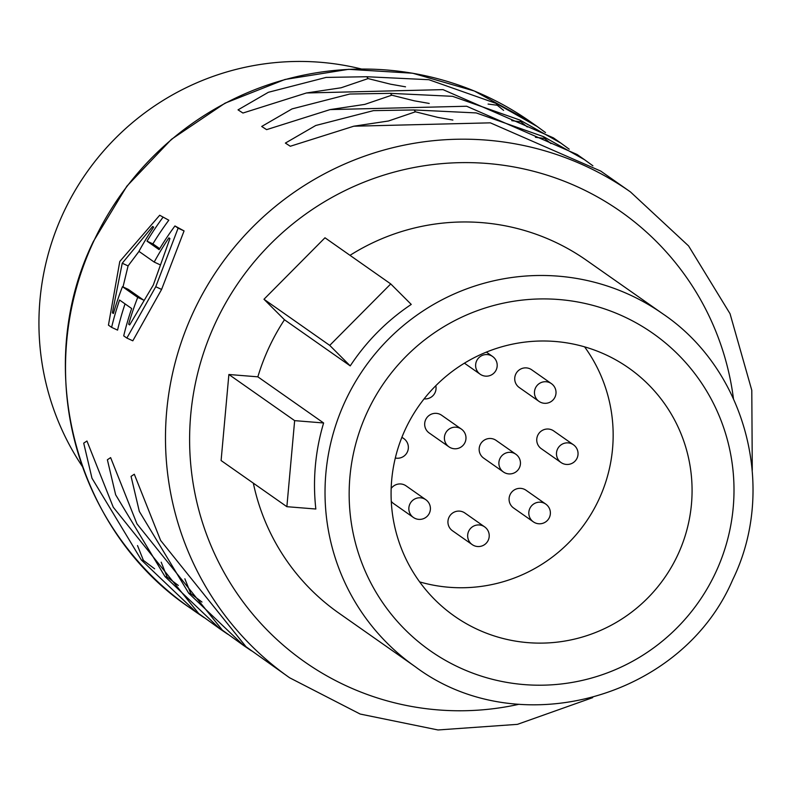 <?xml version="1.0" encoding="UTF-8"?>
<svg xmlns="http://www.w3.org/2000/svg" width="793" height="793" viewBox="0 0 793 793"><rect width="100%" height="100%" fill="white"/><g stroke="black" fill="none" stroke-linecap="round" stroke-linejoin="round"><path stroke-width="1.19" d="M419.666 581.903A151.622 149.946 125.1 0 0 598.844 499.56A151.622 149.946 125.1 0 0 584.58 346.838M405.392 429.191A151.622 149.946 -54.9 0 1 628.661 367.942A151.622 149.946 -54.9 0 1 677.767 554.922A151.622 149.946 125.1 0 1 454.498 616.181A151.622 149.946 125.1 0 1 405.392 429.191M361.311 68.971A259.926 257.041 125.1 0 0 63.47 212.653A259.926 257.041 125.1 0 0 82.403 466.532M159.72 248.665L152.89 243.867A296.741 293.46 -54.9 0 1 168.81 220.216L159.69 215.25L119.783 261.502L108.443 325.15L111.605 327.36A303.243 299.883 -54.9 0 1 119.565 300.032L131.668 308.527A303.243 299.883 -54.9 0 0 123.708 335.855L126.86 338.066L155.755 286.739L178.108 228.166L174.946 225.955L184.065 230.922L178.108 228.166M126.86 338.066L132.818 340.812L161.594 289.435L184.065 230.922M545.534 132.58L537.208 126.513L496.259 103.467L428.884 79.706L366.733 76.733L326.121 77.417L268.381 92.285L238.029 109.86L242.936 113.032L306.435 92.979L443 89.629L553.405 137.863L560.889 143.117L519.94 120.07L452.565 96.32L390.404 93.346L349.802 94.03L292.052 108.899L261.7 126.464L266.607 129.646L330.116 109.593L466.671 106.242L577.076 154.476M569.215 149.193L560.879 143.117M592.886 165.796L584.56 159.73L543.611 136.683L476.236 112.923L414.085 109.959L373.473 110.633L315.723 125.502L285.381 143.077L290.288 146.259L353.787 126.206L490.352 122.846L600.757 171.09L630.455 191.926A296.741 293.46 125.1 0 0 193.492 311.808A296.741 293.46 125.1 0 0 289.604 677.767L246.038 646.761L160.622 540.449L134.304 474.224L131.063 476.375L139.32 511.416L188.724 593.233L243.709 645.571L251.421 650.805M123.004 286.937L128.079 265.913L138.993 251.401M488.091 104.071L497.241 105.231L503.605 110.356M306.435 92.979L341.119 87.775L368.101 78.586L390.543 84.187L405.52 86.824M368.101 78.586L366.733 76.733M497.241 105.231L496.259 103.467M511.772 120.675L520.912 121.835L527.286 126.969M330.116 109.593L364.8 104.389L391.772 95.19L414.224 100.8L429.201 103.437M391.772 95.19L390.404 93.346M520.912 121.835L519.94 120.07M535.444 137.288L544.593 138.448L550.957 143.573M353.787 126.206L388.471 121.002L415.453 111.803L437.895 117.404L452.872 120.05M415.453 111.803L414.085 109.959M544.593 138.448L543.611 136.683M161.594 289.435L155.755 286.739M111.605 327.36L117.562 330.116A296.741 293.46 -54.9 0 1 125.046 303.878M220.028 628.958L198.696 613.544L113.27 507.233L86.952 441.007L83.711 443.148L91.968 478.199L141.372 560.017L196.357 612.345L204.069 617.588M243.709 645.571L222.367 630.157L136.951 523.846L110.623 457.611L107.382 459.762L115.649 494.802L165.053 576.63L220.038 628.958L227.74 634.202M143.414 299.972L128.317 289.386L122.469 286.689L137.724 297.395A303.243 299.883 -54.9 0 0 128.654 324.208L129.656 324.912L153.307 285.014L169.92 238.564L168.919 237.86A303.243 299.883 -54.9 0 0 154.199 262.067L138.944 251.361A303.243 299.883 -54.9 0 1 153.664 227.155L152.653 226.451L122.241 263.226L112.388 312.799L113.399 313.503A303.243 299.883 -54.9 0 1 122.469 286.689M141.372 560.017L143.424 560.403L137.516 545.564M154.635 568.829L143.424 560.403M165.053 576.63L167.095 577.007L161.187 562.178M178.316 585.442L167.095 577.007M188.724 593.233L190.776 593.62L184.868 578.791M201.987 602.046L190.776 593.62M168.81 220.216L159.69 215.25M152.89 243.867L147.012 241.161A303.243 299.883 -54.9 0 1 162.843 217.47M174.946 225.955A303.243 299.883 -54.9 0 0 159.115 249.646L147.012 241.161M113.458 313.285L112.388 312.799M128.079 265.913L122.241 263.226M143.394 300.002L137.724 297.395M129.755 324.714L128.654 324.208M159.641 264.584L154.199 262.067M253.334 483.155A215.518 213.129 125.1 0 0 338.879 613.118L415.175 666.645C517.7 743.725 681.861 698.722 732.702 579.742C777.299 488.706 746.084 369.885 662.73 313.78A215.518 213.129 125.1 0 0 345.371 400.852A215.518 213.129 125.1 0 0 415.175 666.645M350.01 255.336A215.518 213.129 -54.9 0 1 586.433 260.263L662.73 313.78M263.97 299.258L324.981 237.781L390.741 283.924L411.25 304.423A215.518 213.129 -54.9 0 0 350.238 365.89L284.469 319.757L263.97 299.258L329.729 345.391L350.238 365.89M257.854 376.834L228.88 374.494L294.649 420.637L323.623 422.976L257.854 376.834A215.518 213.129 125.1 0 1 269.085 347.334A215.518 213.129 -54.9 0 1 284.469 319.757M323.623 422.976A215.518 213.129 -54.9 0 0 315.842 509.017L286.868 506.687L221.098 460.545L228.88 374.494M286.868 506.687L294.649 420.637M329.729 345.391L390.741 283.924M425.811 499.709A10.834 10.706 125.1 0 0 410.308 503.228A10.834 10.706 125.1 0 0 413.371 517.442A10.834 10.834 0 0 0 428.973 513.973A10.834 10.834 0 0 0 425.811 499.709L406.075 485.861A10.834 10.706 125.1 0 0 391.167 488.468M391.276 501.325A10.834 10.706 125.1 0 0 393.635 503.595L413.371 517.442A10.834 10.706 125.1 0 0 415.017 518.384M484.622 526.859A10.834 10.706 125.1 0 0 469.119 530.378A10.834 10.706 125.1 0 0 472.182 544.593A10.834 10.834 0 0 0 487.794 541.123A10.834 10.834 0 0 0 484.622 526.859L464.896 513.012A10.834 10.706 125.1 0 0 449.393 516.54A10.834 10.706 125.1 0 0 452.456 530.745L472.182 544.593A10.834 10.706 125.1 0 0 473.827 545.534M545.772 504.1A10.834 10.706 125.1 0 0 530.269 507.629A10.834 10.706 125.1 0 0 533.332 521.834A10.834 10.834 0 0 0 548.944 518.374A10.834 10.834 0 0 0 545.772 504.1L526.046 490.262A10.834 10.706 125.1 0 0 510.543 493.791A10.834 10.706 125.1 0 0 513.606 507.996L533.332 521.834A10.834 10.706 125.1 0 0 534.978 522.785M573.438 444.774A10.834 10.706 125.1 0 0 557.935 448.303A10.834 10.706 125.1 0 0 560.998 462.507A10.834 10.834 0 0 0 576.61 459.048A10.834 10.834 0 0 0 573.438 444.774L553.712 430.936A10.834 10.706 125.1 0 0 538.209 434.455A10.834 10.706 125.1 0 0 541.272 448.669L560.998 462.507A10.834 10.706 125.1 0 0 562.643 463.459M551.413 383.634A10.834 10.706 125.1 0 0 535.909 387.153A10.834 10.706 125.1 0 0 538.972 401.357A10.834 10.834 0 0 0 554.585 397.898A10.834 10.834 0 0 0 551.413 383.634L531.687 369.786A10.834 10.706 125.1 0 0 516.184 373.315A10.834 10.706 125.1 0 0 519.246 387.519L538.972 401.357A10.834 10.706 125.1 0 0 540.618 402.309M461.377 429.092A10.834 10.706 125.1 0 0 445.864 432.621A10.834 10.706 125.1 0 0 448.937 446.826A10.834 10.834 0 0 0 464.539 443.366A10.834 10.834 0 0 0 461.377 429.092L441.642 415.254A10.834 10.706 125.1 0 0 426.138 418.773A10.834 10.706 125.1 0 0 429.201 432.988L448.937 446.826A10.834 10.706 125.1 0 0 450.583 447.777M515.846 454.24A10.834 10.706 125.1 0 0 500.343 457.769A10.834 10.706 125.1 0 0 503.406 471.974A10.834 10.834 0 0 0 519.019 468.504A10.834 10.834 0 0 0 515.846 454.24L496.121 440.402A10.834 10.706 125.1 0 0 480.617 443.921A10.834 10.706 125.1 0 0 483.68 458.126L503.406 471.974A10.834 10.706 125.1 0 0 505.052 472.915M189.636 607.636C74.909 530.428 31.958 366.852 93.356 241.508L126.86 186.167L171.457 139.31L225.014 103.179L285.004 79.469L348.563 69.318L412.687 73.224L474.303 90.997L530.487 121.795A296.741 293.46 125.1 0 0 93.524 241.677A296.741 293.46 125.1 0 0 189.636 607.636L196.357 612.345M733.446 398.611A275.082 272.039 125.1 0 0 504.913 165.479A275.082 272.039 125.1 0 0 215.577 322.632A275.082 272.039 125.1 0 0 248.556 609.024A275.082 272.039 125.1 0 0 518.999 704.273M715.702 572.437A193.859 191.708 125.1 0 0 623.476 316.427A193.859 191.708 125.1 0 0 367.456 411.686A193.859 191.708 125.1 0 0 459.682 667.696A193.859 191.708 125.1 0 0 715.702 572.437M395.31 458.017A10.834 10.834 0 0 0 403.776 438.559A10.834 10.706 125.1 0 0 401.823 437.478M464.42 363.174L480.152 374.207A10.834 10.834 0 0 0 495.764 370.747A10.834 10.834 0 0 0 492.592 356.483A10.834 10.706 125.1 0 0 477.089 360.002A10.834 10.706 125.1 0 0 481.797 375.158M584.56 159.73L577.086 154.476M537.208 126.503L530.487 121.795M289.604 677.767L360.161 714.047L438.004 729.966L517.433 724.356L592.678 697.642M752.279 470.15L751.794 390.305L730.036 313.711L688.582 245.929L630.455 191.926M401.912 437.25L403.776 438.559M486.367 352.112L492.592 356.483M424.106 398.869A10.834 10.834 0 0 0 435.793 385.725"/></g></svg>
